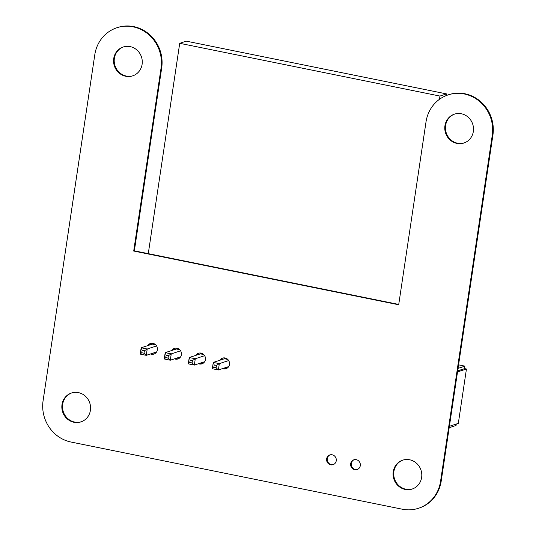 <?xml version="1.0" encoding="UTF-8"?>
<svg xmlns="http://www.w3.org/2000/svg" width="536" height="536" viewBox="0 0 536 536"><rect width="100%" height="100%" fill="white"/><g stroke="black" fill="none" stroke-linecap="round" stroke-linejoin="round"><path stroke-width="0.8" d="M418.475 508.282L419.125 508.074A35.443 33.306 -108.1 0 0 441.202 481.1L492.912 135.092A35.45 33.312 -108.1 0 0 448.753 94.691L448.103 94.906A35.45 33.312 -108.1 0 0 426.02 121.873L398.69 304.763L133.705 251.042L134.355 250.828L161.691 67.938A35.45 33.312 -108.1 0 0 117.525 27.537L116.882 27.751A35.45 33.312 -108.1 0 0 94.798 54.719L43.088 400.734A35.443 33.306 -108.1 0 0 71.033 442.046L402.261 509.2A35.443 33.306 -108.1 0 0 418.475 508.282A35.443 33.306 -108.1 0 0 440.558 481.315L492.269 135.306A35.45 33.312 -108.1 0 0 448.103 94.906M398.737 304.428L134.355 250.828M133.705 251.042L161.041 68.152A35.45 33.312 -108.1 0 0 116.882 27.751M393.236 471.72A15.189 14.278 71.9 0 1 402.704 460.163A15.189 14.278 71.9 0 1 421.001 470.152A15.189 14.278 71.9 0 1 412.164 489.033A15.189 14.278 71.9 0 1 393.236 471.72M412.486 488.926A15.189 14.278 71.9 0 1 393.886 471.506A15.189 14.278 71.9 0 1 403.025 460.062M350.678 463.7A5.146 4.837 71.9 0 1 360.078 463.171A5.146 4.837 71.9 0 1 357.083 469.57A5.146 4.837 71.9 0 1 350.678 463.7M357.405 469.449A5.146 4.837 71.9 0 1 354.209 459.694M444.947 125.712A15.189 14.278 71.9 0 1 454.414 114.155A15.189 14.278 71.9 0 1 472.712 124.144A15.189 14.278 71.9 0 1 463.875 143.025A15.189 14.278 71.9 0 1 444.947 125.712M464.196 142.918A15.189 14.278 71.9 0 1 445.597 125.498A15.189 14.278 71.9 0 1 454.736 114.047M326.638 458.829A5.146 4.837 71.9 0 1 336.039 458.3A5.146 4.837 71.9 0 1 333.05 464.692A5.146 4.837 71.9 0 1 326.638 458.829M333.372 464.578A5.146 4.837 71.9 0 1 330.169 454.823M219.834 360.252A5.568 5.233 71.9 0 1 222.527 358.122A5.568 5.233 71.9 0 1 229.24 361.787A5.568 5.233 71.9 0 1 225.998 368.708A5.568 5.233 71.9 0 1 222.561 368.587M220.484 360.038A5.568 5.233 71.9 0 1 222.855 358.028M226.319 368.587A5.568 5.233 71.9 0 1 223.21 368.373M171.761 350.504A5.568 5.233 71.9 0 1 174.455 348.373A5.568 5.233 71.9 0 1 181.161 352.038A5.568 5.233 71.9 0 1 177.925 358.959A5.568 5.233 71.9 0 1 174.488 358.839M172.404 350.289A5.568 5.233 71.9 0 1 174.783 348.279M178.247 358.845A5.568 5.233 71.9 0 1 175.138 358.624M62.009 404.566A15.189 14.278 71.9 0 1 71.476 393.009A15.189 14.278 71.9 0 1 89.773 402.998A15.189 14.278 71.9 0 1 80.936 421.886A15.189 14.278 71.9 0 1 62.009 404.566M81.264 421.772A15.189 14.278 71.9 0 1 62.658 404.358A15.189 14.278 71.9 0 1 71.804 392.908M195.794 355.375A5.568 5.233 71.9 0 1 198.494 353.251A5.568 5.233 71.9 0 1 205.201 356.909A5.568 5.233 71.9 0 1 201.965 363.837A5.568 5.233 71.9 0 1 198.521 363.716M196.444 355.167A5.568 5.233 71.9 0 1 198.823 353.15M202.28 363.716A5.568 5.233 71.9 0 1 199.171 363.502M147.722 345.633A5.568 5.233 71.9 0 1 150.415 343.502A5.568 5.233 71.9 0 1 157.128 347.167A5.568 5.233 71.9 0 1 153.886 354.088A5.568 5.233 71.9 0 1 150.449 353.968M148.371 345.418A5.568 5.233 71.9 0 1 150.743 343.409M154.207 353.968A5.568 5.233 71.9 0 1 151.098 353.753M113.726 58.558A15.189 14.278 71.9 0 1 123.186 47.001A15.189 14.278 71.9 0 1 141.484 56.99A15.189 14.278 71.9 0 1 132.647 75.871A15.189 14.278 71.9 0 1 113.726 58.558M132.975 75.764A15.189 14.278 71.9 0 1 114.369 58.344A15.189 14.278 71.9 0 1 123.514 46.9M152.05 353.438A3.645 1.099 -78.5 0 1 152.023 353.619L151.969 354.015M144.017 353.19L144.372 350.819L142.1 350.356L141.745 352.728L144.017 353.19L146.268 355.335L156.586 351.958M156.566 345.941L147.219 349.01L146.268 355.335L140.211 354.108L141.162 347.784L147.219 349.01L144.372 350.819M155.453 344.608L152.854 344.085A10.13 3.055 101.5 0 0 152.318 344.125L141.162 347.784L142.1 350.356M141.745 352.728L140.211 354.108M176.089 358.316A3.645 1.099 -78.5 0 1 176.063 358.497L176.002 358.885M168.049 358.061L168.405 355.69L166.133 355.227L165.778 357.606L168.049 358.061L170.307 360.212L180.625 356.829M180.605 350.819L171.252 353.881L170.307 360.212L164.251 358.979L165.195 352.655L171.252 353.881L168.405 355.69M179.493 349.485L176.893 348.956A10.13 3.055 101.5 0 0 176.357 348.996L165.195 352.655L166.133 355.227M165.778 357.606L164.251 358.979M200.129 363.187A3.645 1.099 -78.5 0 1 200.102 363.368L200.042 363.763M192.089 362.939L192.444 360.567L190.173 360.105L189.818 362.477L192.089 362.939L194.347 365.083L204.658 361.7M204.645 355.69L195.292 358.758L194.347 365.083L188.29 363.857L189.235 357.525L195.292 358.758L192.444 360.567M203.533 354.356L200.926 353.827A10.13 3.055 101.5 0 0 200.397 353.867L189.235 357.525L190.173 360.105M189.818 362.477L188.29 363.857M224.162 368.058A3.645 1.099 -78.5 0 1 224.142 368.239L224.082 368.634M216.129 367.81L216.484 365.438L214.212 364.976L213.857 367.348L216.129 367.81L218.387 369.954L228.698 366.577M228.678 360.567L219.331 363.629L218.387 369.954L212.33 368.728L213.274 362.403L219.331 363.629L216.484 365.438M227.572 359.234L224.966 358.705A10.13 3.055 101.5 0 0 224.43 358.745L213.274 362.403L214.212 364.976M213.857 367.348L212.33 368.728M449.396 426.294L458.32 423.373L466.447 368.996L464.558 368.614L464.926 366.142L458.575 364.855M457.523 371.924L466.447 368.996M456.27 424.043L456.062 425.457L449.181 427.715M464.926 366.142L458.046 368.4M464.558 368.614L457.677 370.865M148.278 253.655L179.714 43.309L186.3 41.151L446.548 93.914L446.3 95.555M179.714 43.309L439.962 96.071L446.548 93.914M439.962 96.071L439.48 99.301M440.558 481.315L441.202 481.1M492.269 135.306L492.912 135.092M161.041 68.152L161.691 67.938M153.993 354.021L152.023 353.619M155.661 344.802L152.318 344.125M178.032 358.892L176.063 358.497M179.701 349.673L176.357 348.996M202.065 363.763L200.102 363.368M203.734 354.551L200.397 353.867M226.105 368.641L224.142 368.239M227.773 359.422L224.43 358.745"/></g></svg>
